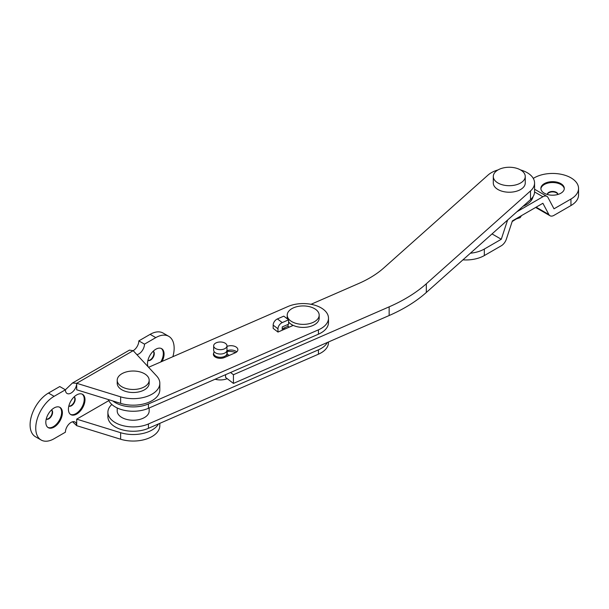 <?xml version="1.0" encoding="UTF-8"?>
<svg xmlns="http://www.w3.org/2000/svg" width="609" height="609" viewBox="0 0 609 609"><rect width="100%" height="100%" fill="white"/><g stroke="black" fill="none" stroke-linecap="round" stroke-linejoin="round"><path stroke-width="0.91" d="M523.055 206.276A23.964 13.84 0 0 0 533.058 196.677M328.495 341.976L328.495 342.532A25.296 14.608 180 0 1 318.446 354.187L148.436 428.31A25.296 14.608 180 0 1 121.914 429.726A25.296 14.608 180 0 1 107.892 416.655L107.892 412.308A25.296 14.608 180 0 1 111.835 404.475M327.391 342.464A25.296 14.608 180 0 1 318.446 349.84L148.436 423.963A25.296 14.608 180 0 1 121.914 425.379A25.296 14.608 180 0 1 107.892 412.308M226.35 351.812A6.661 3.844 180 0 1 226.974 353.448A6.661 3.844 180 0 1 222.871 356.996A6.661 3.844 180 0 1 215.609 356.166A6.661 3.844 180 0 1 213.66 353.448A6.661 3.844 180 0 1 214.292 351.812M226.974 345.836L226.974 350.183A6.661 3.844 180 0 1 222.871 353.738A6.661 3.844 180 0 1 215.609 352.9A6.661 3.844 180 0 1 213.66 350.183L213.66 345.836A6.661 3.844 180 0 1 217.771 342.281A6.661 3.844 180 0 1 225.026 343.118A6.661 3.844 180 0 1 226.974 345.836A6.661 3.844 180 0 1 222.871 349.383A6.661 3.844 180 0 1 215.609 348.554A6.661 3.844 180 0 1 213.66 345.836M230.545 372.51L233.437 374.725L389.151 306.837A157.114 90.711 0 0 0 426.323 283.771L530.508 190.937A25.296 14.608 0 0 0 534.573 182.997A25.296 14.608 0 0 0 529.465 174.197A25.296 14.608 0 0 0 520.497 169.911M498.055 169.911A25.296 14.608 0 0 0 488.045 175.057L383.86 267.891A106.522 61.501 180 0 1 358.655 283.528L311.032 304.294M226.609 351.446A3.997 2.307 0 0 0 227.203 351.423A12.249 7.072 180 0 1 235.706 352.588M225.574 374.672L225.574 377.413L233.437 383.419L389.151 315.531A157.114 90.711 0 0 0 426.323 292.472L530.508 199.638A25.296 14.608 0 0 0 534.573 191.698L534.573 182.997M233.437 374.725L233.437 383.419M314.495 308.634A15.979 9.226 180 0 1 319.177 315.15A15.979 9.226 180 0 1 309.311 323.676A15.979 9.226 180 0 1 291.901 321.674A15.979 9.226 180 0 1 287.22 315.15A15.979 9.226 180 0 1 297.085 306.632A15.979 9.226 180 0 1 314.495 308.634M319.177 315.15L319.177 318.18A15.979 9.226 180 0 1 309.311 326.706A15.979 9.226 180 0 1 291.901 324.704A15.979 9.226 180 0 1 288.605 321.933M287.258 318.789A15.979 9.226 180 0 1 287.22 318.18L287.22 315.15M560.874 183.652A11.716 6.768 0 0 0 548.1 182.182A11.716 6.768 0 0 0 540.868 188.432A11.716 6.768 0 0 0 544.301 193.22A11.716 6.768 0 0 0 557.068 194.682A11.716 6.768 0 0 0 564.299 188.432A11.716 6.768 0 0 0 560.874 183.652M564.277 188.866A11.716 6.768 0 0 0 560.874 184.519A11.716 6.768 0 0 0 548.45 182.974A11.716 6.768 0 0 0 540.891 188.866M557.913 194.461A5.329 3.075 0 0 0 556.352 192.345A5.329 3.075 0 0 0 550.597 191.668A5.329 3.075 0 0 0 547.263 194.461M557.844 194.477A5.329 3.075 0 0 0 556.352 192.787A5.329 3.075 0 0 0 550.939 192.033A5.329 3.075 0 0 0 547.324 194.477M533.278 178.384L534.23 177.836A25.966 14.989 180 0 1 562.526 174.585A25.966 14.989 180 0 1 578.55 188.432A25.966 14.989 180 0 1 570.945 199.036L554 208.818L548.001 197.544A7.986 4.613 120 0 0 546.882 196.357A7.986 4.613 120 0 0 542.885 196.753L516.927 211.742M507.685 219.971A7.986 4.613 120 0 0 507.274 221.059L501.276 239.261L484.33 249.043A25.966 14.989 180 0 1 470.376 253.215M501.276 239.261L492.034 233.925M462.931 259.853A25.966 14.989 0 0 0 484.33 255.567L501.276 245.785A7.986 4.613 120 0 0 506.384 239.078L512.382 220.884L542.885 203.277L548.884 214.543A7.986 4.613 120 0 0 550.003 215.738A7.986 4.613 120 0 0 554 215.342L570.945 205.56A25.966 14.989 0 0 0 578.55 194.956L578.55 188.432M147.903 360.414A5.329 3.075 120 0 0 150.514 360.125A5.329 3.075 120 0 0 153.978 355.481A5.329 3.075 120 0 0 153.232 351.195M147.918 360.353A5.329 3.075 120 0 0 150.141 359.904A5.329 3.075 120 0 0 153.498 355.595A5.329 3.075 120 0 0 153.186 351.241M160.768 361.974A11.716 6.768 120 0 0 161.256 348.477M162.085 361.403A11.716 6.768 120 0 0 161.644 348.668A11.716 6.768 120 0 0 155.79 349.254A11.716 6.768 120 0 0 148.056 366.717M68.817 406.074A5.329 3.075 120 0 0 71.428 405.784A5.329 3.075 120 0 0 74.892 401.141A5.329 3.075 120 0 0 74.146 396.855M68.84 406.013A5.329 3.075 120 0 0 71.055 405.564A5.329 3.075 120 0 0 74.412 401.255A5.329 3.075 120 0 0 74.1 396.901M70.477 414.386A11.716 6.768 120 0 0 75.95 413.61A11.716 6.768 120 0 0 83.494 403.63A11.716 6.768 120 0 0 82.169 394.137M76.704 414.044A11.716 6.768 120 0 0 84.354 403.721A11.716 6.768 120 0 0 82.558 394.327A11.716 6.768 120 0 0 76.704 394.914A11.716 6.768 120 0 0 69.045 405.236A11.716 6.768 120 0 0 70.842 414.622A11.716 6.768 120 0 0 76.704 414.044M46.223 419.121A5.329 3.075 120 0 0 48.834 418.825A5.329 3.075 120 0 0 52.298 414.181A5.329 3.075 120 0 0 51.552 409.903M46.238 419.061A5.329 3.075 120 0 0 48.454 418.611A5.329 3.075 120 0 0 51.811 414.295A5.329 3.075 120 0 0 51.499 409.948M47.883 427.434A11.716 6.768 120 0 0 53.356 426.658A11.716 6.768 120 0 0 60.9 416.67A11.716 6.768 120 0 0 59.575 407.177M54.102 427.092A11.716 6.768 120 0 0 61.76 416.769A11.716 6.768 120 0 0 59.964 407.375A11.716 6.768 120 0 0 54.102 407.954A11.716 6.768 120 0 0 46.451 418.284A11.716 6.768 120 0 0 48.248 427.67A11.716 6.768 120 0 0 54.102 427.092M76.704 383.282L72.456 383.023L129.443 350.122L133.188 350.662L76.704 383.282L120.635 396.84A26.629 15.377 0 0 0 159.824 383.282L159.824 389.798A26.629 15.377 0 0 1 120.635 403.364L76.704 389.798L76.704 383.282A7.986 4.613 -60 0 1 71.055 393.064A7.986 4.613 -60 0 1 67.059 393.46A7.986 4.613 -60 0 1 65.407 389.798L59.758 386.54L48.454 393.064A25.966 14.989 120 0 0 31.493 415.939A25.966 14.989 120 0 0 35.474 436.744L41.123 440.01A25.966 14.989 120 0 0 54.102 438.724L65.407 432.2A7.986 4.613 -60 0 1 68.893 424.161A7.986 4.613 -60 0 1 75.044 422.022A7.986 4.613 -60 0 1 76.704 425.676L120.635 439.234A26.629 15.377 0 0 0 159.824 425.676L159.824 423.346M172.88 356.699A25.966 14.989 120 0 0 168.769 336.335A25.966 14.989 120 0 0 155.79 337.622L144.493 344.138A7.986 4.613 -60 0 1 138.837 353.928A7.986 4.613 -60 0 1 136.88 354.651M108.836 400.6L76.704 419.152L76.704 425.676L72.6 421.771M72.456 383.023L65.407 389.798L54.102 396.322A25.966 14.989 120 0 0 37.141 419.205A25.966 14.989 120 0 0 41.123 440.01M168.769 336.335L163.121 333.07A25.966 14.989 120 0 0 150.141 334.356L138.837 340.88A7.986 4.613 -60 0 1 133.188 350.662L156.673 376.027A26.629 15.377 0 0 1 159.824 383.282M144.493 344.138L138.837 340.88M76.704 419.152L120.635 432.71A26.629 15.377 0 0 0 158.507 423.917M121.891 386.776A15.979 9.226 180 0 1 117.217 380.252A15.979 9.226 180 0 1 127.075 371.726A15.979 9.226 180 0 1 144.493 373.728A15.979 9.226 180 0 1 149.167 380.252A15.979 9.226 180 0 1 139.309 388.77A15.979 9.226 180 0 1 121.891 386.776M149.167 380.252L149.167 383.282A15.979 9.226 180 0 1 139.309 391.8A15.979 9.226 180 0 1 121.891 389.798A15.979 9.226 180 0 1 117.217 383.282L117.217 380.252M493.298 176.473L493.298 182.997A15.979 9.226 0 0 0 497.979 189.521A15.979 9.226 0 0 0 515.389 191.523A15.979 9.226 0 0 0 525.255 182.997L525.255 176.473A15.979 9.226 0 0 0 520.573 169.949A15.979 9.226 0 0 0 503.163 167.955A15.979 9.226 0 0 0 493.298 176.473A15.979 9.226 0 0 0 497.979 182.997A15.979 9.226 0 0 0 515.389 184.999A15.979 9.226 0 0 0 525.255 176.473M512.161 221.554L516.173 219.019M284.251 327.901A20.637 11.914 0 0 0 285.134 328.944M283.223 328.35A20.637 11.914 0 0 0 283.855 329.507M521.487 215.632L520.147 217.657L520.147 216.401M520.147 217.657L515.145 219.286M117.217 407.977L117.217 410.999A15.979 9.226 0 0 0 121.891 417.523A15.979 9.226 0 0 0 139.309 419.525A15.979 9.226 0 0 0 149.167 410.999L149.167 407.984M236.756 351.857A6.927 3.997 0 0 0 236.467 351.621A6.927 3.997 0 0 0 226.891 350.792M213.675 353.19A6.927 3.997 0 0 0 213.394 354.316A6.927 3.997 0 0 0 217.23 357.894A6.927 3.997 0 0 0 224.493 357.506L235.12 352.87A6.927 3.997 0 0 0 237.868 349.68A6.927 3.997 0 0 0 236.467 347.275A6.927 3.997 0 0 0 226.974 346.407M112.787 400.935A25.296 14.608 0 0 0 148.436 403.957L318.446 329.834A25.296 14.608 0 0 0 328.495 318.18A25.296 14.608 0 0 0 323.387 309.38A25.296 14.608 0 0 0 287.95 306.525L148.581 367.288M277.978 332.065L273.167 328.388L273.167 325.122A5.329 3.471 -52.6 0 1 277.415 318.918L282.226 322.603A5.329 3.471 127.4 0 0 277.978 328.807L277.978 332.065L292.853 325.579L288.605 322.328M289.229 327.162L288.042 326.249L282.226 328.784M108.41 399.588A25.296 14.608 0 0 0 148.436 408.304L318.446 334.181A25.296 14.608 0 0 0 328.495 322.526L328.495 318.18M288.042 324.414L288.042 326.249M282.226 330.215L282.226 326.949L288.605 324.171L288.605 319.824L283.794 316.14L277.415 318.918M288.605 319.824L282.226 322.603M229.319 355.397A11.982 6.92 0 0 0 228.794 355.077A11.982 6.92 0 0 0 226.974 354.217M215.099 379.24A11.982 6.92 0 0 0 227.226 378.669M318.446 354.187L318.446 349.84M148.436 428.31L148.436 423.963M530.508 190.937L530.508 199.638M227.203 351.423L227.203 354.301M389.151 306.837L389.151 315.531M426.323 283.771L426.323 292.472M570.945 205.56L570.945 199.036M484.33 255.567L484.33 249.043M542.885 196.753L534.573 191.949M507.274 221.059L506.779 220.778M548.884 214.543L536.126 207.174M155.79 337.622L150.141 334.356M54.102 396.322L48.454 393.064M120.635 403.364L120.635 396.84M120.635 432.71L120.635 439.234M318.446 329.834L318.446 334.181M148.436 403.957L148.436 408.304M277.978 328.807L273.167 325.122M226.974 353.448L226.974 356.417M213.66 353.448L213.66 355.412M546.882 196.357L534.573 189.247M550.003 215.738L535.654 207.448"/></g></svg>

